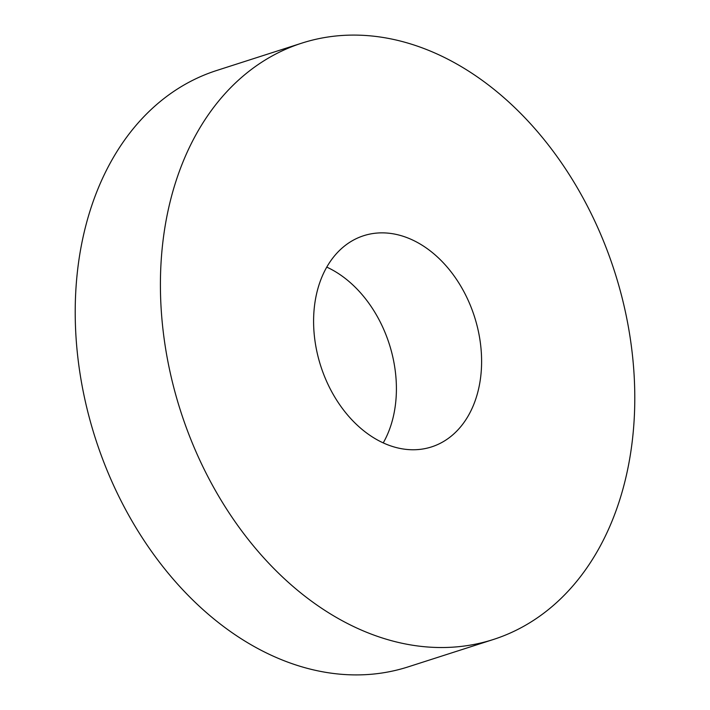 <?xml version="1.0" encoding="UTF-8"?>
<svg xmlns="http://www.w3.org/2000/svg" width="710" height="710" viewBox="0 0 710 710"><rect width="100%" height="100%" fill="white"/><g stroke="black" fill="none" stroke-linecap="round" stroke-linejoin="round"><path stroke-width="1.06" d="M301.794 43.141L216.594 70.521A313.181 227.928 72.2 0 0 111.284 480.226A313.181 227.928 72.2 0 0 408.206 666.859L493.406 639.479A313.181 227.928 72.2 0 0 598.716 229.774A313.181 227.928 72.2 0 0 301.794 43.141A313.181 227.928 72.2 0 0 196.484 452.856A313.181 227.928 72.2 0 0 493.406 639.479M468.831 301.803A110.92 80.727 -107.8 0 1 431.538 446.909A110.92 80.727 -107.8 0 1 326.369 380.817A110.92 80.727 -107.8 0 1 363.671 235.711A110.92 80.727 -107.8 0 1 468.831 301.803M383.24 442.889A110.92 80.727 72.2 0 0 383.631 329.183A110.92 80.727 72.2 0 0 326.76 267.111"/></g></svg>
